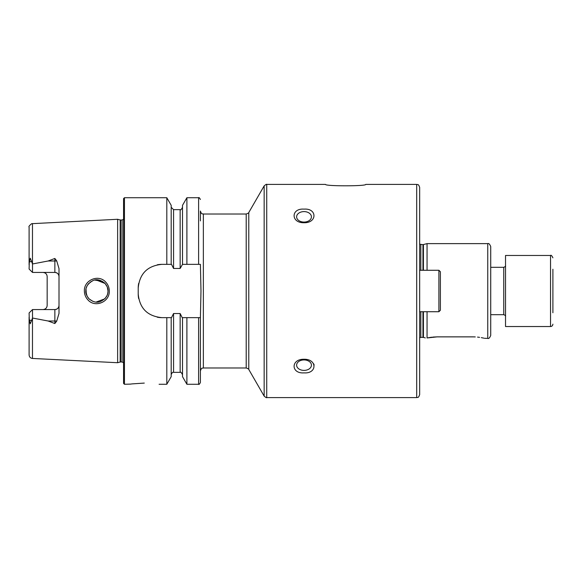 <?xml version="1.0" encoding="UTF-8"?>
<svg xmlns="http://www.w3.org/2000/svg" width="582" height="582" viewBox="0 0 582 582"><rect width="100%" height="100%" fill="white"/><g stroke="black" fill="none" stroke-linecap="round" stroke-linejoin="round"><path stroke-width="0.87" d="M419.658 343.453L419.658 270.274L438.901 270.274L440.385 271.75L440.385 310.25L438.901 311.726L438.901 270.274M552.9 269.24L552.9 312.76M550.528 255.469L505.525 255.469L505.525 326.531L550.528 326.531L550.528 255.469C551.067 254.851 551.852 255.636 552.9 257.833M552.9 270.994L552.9 292.753M105.677 282.037C108.026 284.533 109.234 287.523 109.3 291C109.838 301.891 95.208 308.096 88.02 299.992C85.656 297.482 84.441 294.485 84.375 291C83.815 280.066 98.569 273.911 105.677 282.037M107.772 293.299L108.012 291C108.165 288.468 107.088 285.857 104.789 283.179C100.482 279.746 96.561 278.887 93.025 280.597C88.035 283.419 85.627 286.89 85.801 291C85.481 293.081 86.565 295.7 89.053 298.85C93.12 302.094 96.91 302.989 100.41 301.534C105.633 298.937 108.165 295.423 108.012 291L107.263 286.999M325.505 184.407C324.909 186.276 366.42 186.269 365.758 184.407C366.354 186.276 324.865 186.269 325.505 184.407L266.723 184.407C266.658 184.014 265.799 184.501 264.155 185.884L264.155 396.116L248.776 369.468L248.776 212.532L264.155 185.884M490.721 257.95L490.721 272.754M416.697 184.407L416.697 397.593C417.585 397.026 418.262 398.67 419.658 394.632L419.658 187.368C418.262 183.33 417.585 184.974 416.697 184.407L365.758 184.407M427.057 270.274L427.057 243.625L422.954 244.658L419.658 244.207M487.76 243.625L487.76 338.375C488.691 338.928 489.68 337.938 490.721 335.414L490.721 246.586C489.68 244.062 488.691 243.072 487.76 243.625L427.057 243.625M304.03 359.931A7.406 5.231 180 0 0 296.624 365.169A7.406 5.231 180 0 0 304.03 370.399A7.406 5.231 180 0 0 311.428 365.169A7.406 5.231 180 0 0 304.03 359.931M304.03 372.866C290.804 373.891 290.789 358.905 304.03 359.269C317.234 358.89 317.285 373.877 304.03 372.866M304.03 211.601A7.406 5.231 0 0 0 296.624 216.831A7.406 5.231 0 0 0 304.03 222.069A7.406 5.231 0 0 0 311.428 216.831A7.406 5.231 0 0 0 304.03 211.601M304.03 222.731C290.804 223.11 290.796 208.109 304.03 209.134C317.248 208.101 317.277 223.088 304.03 222.731M144.285 383.087C163.382 384.375 163.382 384.375 144.285 383.087C125.181 384.375 125.181 384.375 144.285 383.087L132.158 383.887M131.75 383.938L130.644 384.091M130.572 384.105L124.446 384.273L124.446 197.727L123.559 198.615L123.559 383.385L124.446 384.273M56.701 260.845A4.147 1.419 0 0 1 54.861 260.991L54.861 272.434C57.422 272.718 58.804 274.1 59.008 276.581A4.147 4.147 0 0 0 54.861 272.434L32.505 272.434L32.505 263.966L48.146 260.991L54.861 258.466L56.701 260.845L59.008 268.615L59.008 313.385L56.701 321.155A4.147 1.419 0 0 0 54.861 321.009L54.861 323.534L56.701 321.155M107.816 293.059L107.364 294.725M107.052 295.51L105.16 298.428M92.72 301.287L89.053 298.85M88.777 298.566L87.707 297.22M87.104 296.209L85.809 291.378M85.991 288.948L86.34 294.405M96.103 302.073L104.753 298.857M117.637 291L117.637 219.283L120.168 219.96L120.168 362.04L117.637 362.717L117.637 291M171.195 317.648L171.195 376.67L166.808 384.273L166.808 317.648L171.486 317.648L173.567 313.531L180.144 313.531L182.217 317.648L200.397 317.648L200.986 291L200.397 264.352L182.508 264.352L182.508 205.33L186.895 197.727L186.895 264.352M182.508 264.352L180.144 268.469L173.567 268.469L171.486 264.352L161.898 264.352C147.508 265.741 139.607 273.635 138.21 288.039L138.21 293.961C139.585 308.336 147.479 316.237 161.898 317.648L166.808 317.648M166.808 264.352L166.808 197.727L124.446 197.727M59.008 305.419A4.147 4.147 0 0 1 54.861 309.566C57.422 309.282 58.804 307.9 59.008 305.419A4.147 4.147 0 0 1 54.861 309.566L32.505 309.566L29.1 312.971L29.289 319.911L30.257 323.818L32.505 318.034L48.146 321.009L54.861 323.534M43.017 272.434A4.147 4.147 0 0 1 45.985 273.685A4.147 4.147 0 0 0 43.017 272.434C45.585 272.725 46.96 274.107 47.164 276.581L47.164 305.419C46.96 307.893 45.585 309.275 43.017 309.566A4.147 4.147 0 0 0 45.985 308.315A4.147 4.147 0 0 1 43.017 309.566M32.505 272.434L29.1 269.03L29.289 262.089L30.257 258.182L32.505 263.966M32.476 318.099L32.476 358.447C30.409 358.163 29.289 356.977 29.1 354.904L29.1 317.154M29.1 264.846L29.1 227.096C28.496 226.711 29.347 225.576 31.654 223.692L117.637 219.283M171.195 264.352L171.195 205.33L166.808 197.727M248.776 369.468C249.067 369.199 248.216 368.712 246.208 367.984L203.358 367.984L203.358 214.016C202.463 213.441 201.787 215.093 200.397 211.055L200.397 220.884M198.615 317.648L198.615 384.273L186.895 384.273L182.508 376.67L182.508 317.648M186.895 384.273L186.895 317.648M198.615 384.273C198.913 384.775 199.502 384.185 200.397 382.498L200.397 317.648M96.088 279.927L105.066 283.47L107.204 286.839M107.961 289.974L108.012 291M102.345 281.317L94.815 280.095M92.705 280.72L89.984 282.321M88.755 283.463L87.707 284.78M87.191 285.617L86.158 288.214M314.178 364.994L313.545 363.648M161.898 264.352A23.687 23.687 0 0 0 157.264 264.81M138.676 283.383A23.687 23.687 0 0 0 138.21 288.039M138.21 293.961A23.687 23.687 0 0 0 138.669 298.595M157.235 317.183A23.687 23.687 0 0 0 161.898 317.648M32.505 309.566L32.505 318.034M431.735 337.189L427.057 337.96L427.057 311.726M427.057 337.96C424.7 337.873 424.7 337.873 427.057 337.96L437.126 336.869L472.955 336.869C488.233 338.513 488.233 338.513 472.955 336.869L475.276 336.927M487.76 338.375L484.566 338.317M483.853 338.149L481.314 337.625M479.546 337.342L477.546 337.102M437.126 336.869L432.761 337.08M490.721 314.687L503.75 314.687L503.75 267.313C505.241 266.723 505.831 266.134 505.525 265.538M423.42 311.726L423.42 337.4L420.837 337.342L420.837 311.726M422.954 270.274L422.954 244.658M420.837 270.274L420.837 244.658M422.954 337.342L422.954 311.726M423.42 270.274L423.42 244.6M416.697 397.593L266.723 397.593L266.723 184.407M246.208 367.984L246.208 214.016L203.358 214.016M123.559 362.768L122.075 361.975L122.075 220.025L120.168 219.96M122.075 361.975L120.627 361.975L120.627 220.025M32.476 263.901L32.476 223.553M198.615 264.352L198.615 197.727L186.895 197.727M180.144 313.531L180.144 372.356L173.567 372.356L173.567 313.531M173.567 268.469L173.567 209.644L171.195 207.279M180.144 268.469L180.144 209.644L173.567 209.644M31.537 261.318L29.289 262.089M48.146 260.991L54.861 260.991L54.861 258.466M31.537 320.682L29.289 319.911M54.861 309.566L54.861 321.009L48.146 321.009M438.901 311.726L419.658 311.726M503.75 314.687C505.241 315.277 505.831 315.866 505.525 316.463M490.721 267.313L503.75 267.313M550.528 326.531C551.903 326.458 552.696 325.665 552.9 324.167M420.837 337.342L419.658 337.793M120.627 361.975L120.168 362.04M203.358 367.984C202.463 368.559 201.787 366.907 200.397 370.945M32.476 358.447L117.637 362.717M198.615 197.727C198.913 197.225 199.502 197.815 200.397 199.502M166.808 384.273L159.09 384.273M173.567 372.356C172.767 371.934 171.974 372.727 171.195 374.721M180.144 372.356C180.573 371.68 181.366 372.473 182.508 374.721M180.144 209.644C180.609 210.298 181.402 209.505 182.508 207.279M122.075 220.025L123.559 219.232M248.776 212.532C249.067 212.801 248.216 213.288 246.208 214.016M266.723 397.593C266.658 397.986 265.799 397.499 264.155 396.116M423.42 337.4L425.282 337.902"/></g></svg>
